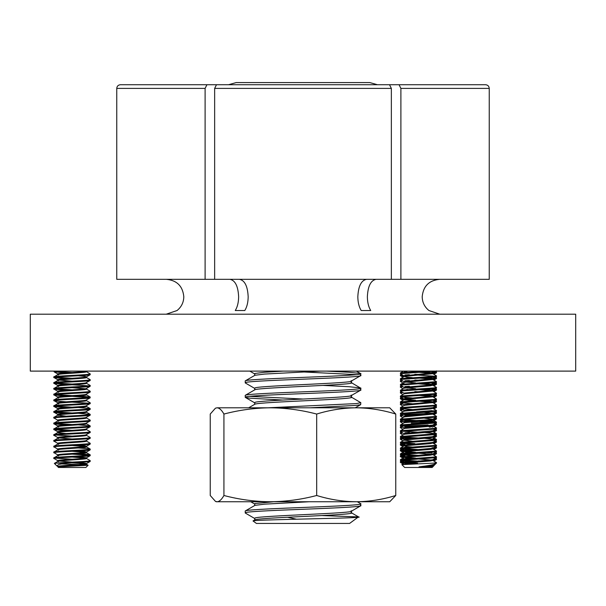 <?xml version="1.0" encoding="UTF-8"?>
<svg xmlns="http://www.w3.org/2000/svg" width="606" height="606" viewBox="0 0 606 606"><rect width="100%" height="100%" fill="white"/><g stroke="black" fill="none" stroke-linecap="round" stroke-linejoin="round"><path stroke-width="0.91" d="M376.099 279.321C370.796 280.351 367.887 286.161 367.365 296.758C367.433 302.379 368.554 306.969 370.736 310.53L361.199 310.53C359.017 306.969 357.888 302.379 357.828 296.758C358.351 286.161 361.259 280.351 366.554 279.321M439.653 279.321C429.048 280.351 423.23 286.161 422.193 296.758C422.337 302.402 424.579 306.992 428.942 310.53L439.767 314.196M229.901 279.321C235.204 280.343 238.113 286.161 238.635 296.758C238.567 302.386 237.446 306.977 235.264 310.53L244.801 310.53L235.264 310.53M166.233 314.196L177.058 310.53C181.429 306.969 183.679 302.386 183.807 296.758C182.77 286.168 176.952 280.351 166.347 279.321M239.446 279.321C244.741 280.351 247.649 286.161 248.172 296.758C248.112 302.371 246.99 306.962 244.801 310.53M303 314.196L575.7 314.196L575.7 371.107L30.3 371.107L30.3 314.196L303 314.196M255.217 84.726L120.427 84.726C118.2 84.946 116.981 86.173 116.753 88.4L116.753 279.321L391.355 279.321L391.355 88.4L214.645 88.4L216.486 84.726L389.514 84.726L377.447 84.726L369.774 82.567L236.226 82.567L369.774 82.567M391.355 279.321L489.247 279.321L489.247 88.4C489.027 86.173 487.8 84.946 485.573 84.726L350.783 84.726M400.892 279.321L400.892 88.4L399.059 84.726M206.941 84.726L205.108 88.4L205.108 279.321M236.226 82.567L228.553 84.726L216.486 84.726M214.645 88.4L214.645 279.321M389.514 84.726L391.355 88.4M389.029 84.726L485.573 84.726M400.892 88.4L489.247 88.4L489.247 279.321M370.736 310.53L361.199 310.53M234.522 407.8L270.306 407.8C254.74 407.936 239.279 410.02 223.925 414.049C221.667 410.02 219.38 407.936 217.084 407.8L234.522 407.8M245.18 407.8L389.726 407.8L395.756 414.049C382.659 410.02 369.478 407.929 356.222 407.8L360.82 407.8M215.448 408.179L217.084 407.8L215.448 408.179L210.244 414.049L210.244 495.496L215.448 501.367L216.274 501.753L360.82 501.753M215.448 501.367L217.084 501.753C219.38 501.617 221.66 499.526 223.925 495.496C239.264 499.533 254.725 501.617 270.306 501.753C285.873 501.617 301.334 499.526 316.68 495.496C329.725 499.518 342.905 501.609 356.222 501.753L389.726 501.753L395.756 495.496L395.756 414.049M356.222 407.8C342.905 407.944 329.725 410.027 316.68 414.049C301.341 410.02 285.88 407.936 270.306 407.8M356.222 501.753C369.478 501.617 382.659 499.533 395.756 495.496M223.925 495.496L223.925 414.049M316.68 495.496L316.68 414.049M432.654 466.112L433.169 466.461L432.154 467.476L404.687 467.476L401.846 464.628L433.472 463.143L436.494 462.598L432.654 460.325M435.517 463.923L433.176 466.453L428.95 466.893L419.011 466.893L421.322 466.559C431.192 465.302 436.131 464.166 436.131 463.143M428.95 466.893L432.737 466.211L432.737 465.537M419.011 466.893L432.646 465.59L436.494 463.143L433.472 463.143M408.603 464.067L404.391 463.143L430.343 460.969L432.737 460.431L432.737 459.757M431.646 460.075L418.42 458.984M404.111 463.317L404.391 462.416L432.646 459.81L436.494 457.538L436.426 456.735L432.654 454.545M412.315 458.583L406.497 458.083L404.391 457.356L430.343 455.189L432.737 454.644L432.737 453.977M431.646 454.295L418.42 453.197M404.111 457.538L404.391 456.636L432.646 454.03L436.494 451.758L436.426 450.955L432.654 448.766M412.315 452.803L406.497 452.296L404.391 451.576L430.343 449.41L432.737 448.864L432.737 448.198M404.111 451.758L404.391 450.856L432.646 448.251L436.494 445.971L436.426 445.168L432.654 442.986M412.315 447.023L406.497 446.516L404.391 445.796L430.343 443.622L432.737 443.084L432.737 442.41M404.111 445.971L404.391 445.069L432.646 442.463L436.418 440.274L436.426 439.388L424.526 438.35M412.315 444.221L400.43 443.168L400.422 442.282L404.391 440.009L430.343 437.843L432.737 437.297L432.737 436.631M404.111 440.138L404.391 439.289L432.646 436.684L436.418 434.494L436.426 433.608L424.526 432.563M412.315 438.433L400.43 437.388L400.422 436.502L404.391 434.229L430.343 432.063L432.737 431.517L432.737 430.851M404.111 434.411L404.391 433.51L432.737 430.798M404.202 433.79L400.43 431.601L400.354 430.798L404.391 428.45L430.343 426.283L432.737 425.738L432.737 425.064M404.111 428.578L404.391 427.722L432.646 425.117L436.418 422.927L436.426 422.041L424.526 421.003M412.315 426.874L400.43 425.821L400.422 424.935L404.391 422.67L430.343 420.496L432.737 419.958L432.737 419.284M404.111 422.799L404.391 421.943L432.646 419.337L436.494 417.064L436.426 416.261L432.654 414.072M432.737 419.231L424.526 418.201M412.315 421.087L400.43 420.041L400.422 419.155L404.391 416.883L432.737 414.171L432.457 413.269L424.526 412.421M404.111 417.011L404.391 416.163L432.646 413.557L436.494 411.285L436.426 410.482L432.654 408.292M412.315 415.307L400.43 414.254L400.422 413.368L404.391 411.103L430.343 408.936L432.737 408.391L432.737 407.671L404.391 410.383L404.111 411.232M412.315 409.527L400.43 408.474L400.422 407.588L404.391 405.323L432.737 402.611L432.457 401.71L424.526 400.854M431.646 402.255L418.42 401.164M404.111 405.452L404.391 404.596L432.737 401.884M412.315 403.748L400.43 402.695L400.422 401.808L404.391 399.536L432.737 396.824L432.457 395.923L424.526 395.074M431.646 396.475L418.42 395.385M404.111 399.665L404.391 398.816L432.737 396.104M412.315 397.96L400.43 396.915L400.422 396.029L404.391 393.756L432.737 391.044L432.457 390.143L424.526 389.287M431.646 390.688L418.42 389.597M404.111 393.885L404.391 393.036L432.737 390.325M404.202 387.537L400.71 385.083L436.418 382.454L432.646 384.643L430.343 385.083L404.391 387.249L404.111 388.158L430.343 385.81L432.737 385.264L432.457 384.363L424.526 383.507M431.646 384.908L418.42 383.818M404.111 382.371L432.737 379.485L432.457 378.583L424.526 377.727M431.646 379.129L418.42 378.038M404.111 382.325L404.391 381.469L432.737 378.758M412.315 377.636L406.497 377.137L404.391 376.409L432.737 373.697L432.457 372.796L424.526 371.948M431.646 373.349L418.42 372.258M404.111 376.538L404.391 375.69L432.737 372.978M418.42 371.531L415.595 371.349M415.049 463.825L405.202 462.961M415.595 458.083L405.202 457.182M415.595 452.296L405.202 451.402M412.315 441.236L404.111 440.191M412.315 400.763L404.111 399.718M415.595 400.263L405.202 399.362M415.595 388.696L405.202 387.802M415.595 382.916L405.202 382.015M404.202 375.978L400.43 373.781L400.71 372.796L426.601 371.107M400.354 373.697L435.6 371.107M404.202 381.757L400.43 379.568L400.71 378.583L433.472 376.409L436.494 375.871L432.654 373.599M418.42 374.425L414.852 374.243M400.354 379.485L433.472 377.137L436.418 376.674L436.494 375.871M435.116 376.235L418.42 375.144M400.354 385.264L400.71 384.363L436.494 381.651L432.654 379.379M418.42 380.204L414.852 380.023M436.418 382.454L436.494 381.651M404.202 393.317L400.43 391.128L400.71 390.143L433.472 387.976L436.494 387.431L432.654 385.166M400.354 391.044L433.472 388.696L436.418 388.241L436.494 387.431M400.422 396.029L433.472 393.756L436.494 393.211L432.654 390.946M418.42 391.771L414.852 391.59M400.354 396.824L433.472 394.483L436.418 394.021L436.494 393.211M400.422 401.808L433.472 399.536L436.494 398.998L432.654 396.725M400.354 402.611L433.472 400.263L436.418 399.801L436.494 398.998M400.422 407.588L433.472 405.323L436.494 404.778L432.654 402.513M400.354 408.391L433.472 406.043L436.418 405.581L436.494 404.778M400.422 413.368L436.494 410.557M400.354 414.171L436.418 411.368M400.422 419.155L436.494 416.345M418.42 414.898L401.733 413.822M400.354 419.958L436.418 417.148M400.422 424.935L436.494 422.124M418.42 420.678L401.733 419.602M400.354 425.738L436.418 422.927M435.116 422.488L418.42 421.397M400.422 430.714L433.472 428.45L436.494 427.904L432.654 425.639M418.42 426.457L401.733 425.382M400.354 431.517L433.472 429.169L436.418 428.715L436.494 427.904M400.422 436.502L436.494 433.684M418.42 432.245L401.733 431.161M400.354 437.297L436.418 434.494M400.422 442.282L436.494 439.471M418.42 438.024L401.733 436.949M400.354 443.084L436.418 440.274M412.315 450L400.43 448.948L400.71 447.963L436.494 445.251M400.354 448.864L436.418 446.054M412.315 455.78L400.43 454.727L400.71 453.742L436.494 451.031M418.42 449.584L401.733 448.508M400.354 454.644L436.418 451.841M412.315 461.56L400.43 460.515L400.71 459.522L436.494 456.818M418.42 455.371L401.733 454.295M400.354 460.431L436.418 457.621M414.852 443.622L401.733 442.728M418.42 461.151L401.733 460.075M435.608 464.022L435.161 464.135M404.694 464.264L407.065 463.923M420.291 461.03L418.42 460.916M406.543 458.924L411.269 458.507M404.111 459.106L407.065 458.144M404.111 453.318L407.065 452.356M406.543 447.357L407.687 447.243M404.111 447.539L407.065 446.577M406.543 389.537L407.687 389.423M404.111 372.016L407.065 371.41M432.737 436.949L436.426 436.418L432.737 438.865M430.305 427.116L429.162 427.003M432.737 425.382L436.426 424.851L432.654 427.041L429.775 426.344M411.269 423.094L428.109 421.927M431.987 421.458L432.737 421.162L429.775 420.556M416.557 411.883L431.987 410.618M416.557 371.41L421.382 371.107M403.285 375.44L401.733 375.265M404.111 376.235L400.392 375.69L400.422 374.834L401.74 374.546M431.972 377.856L427.457 377.561M400.354 375.637L402.778 375.144M404.194 383.681L400.392 381.469L400.422 380.613L401.74 380.326M400.354 381.416L402.778 380.924M402.982 388.757L400.354 387.196L400.422 386.393L401.74 386.105M400.354 387.196L402.778 386.711M402.982 394.544L400.354 392.976L400.422 392.18L401.74 391.893M400.354 392.976L402.778 392.491M404.111 399.369L400.392 398.816L400.422 397.96L401.74 397.672M400.354 398.763L402.778 398.271M402.982 406.103L400.354 404.543L400.422 403.74L401.74 403.452M400.354 404.543L402.778 404.058M402.982 411.883L400.392 410.383L400.354 409.603L404.088 408.997M400.354 410.323L402.778 409.838M402.982 417.67L400.354 416.11L400.422 415.307L401.74 415.019M400.354 416.11L402.778 415.618M402.982 423.45L400.354 421.89L400.422 421.087L401.74 420.799M400.354 421.89L409.391 420.928M402.982 429.23L400.354 427.669L400.422 426.866L401.74 426.579M400.354 427.669L402.778 427.185M402.982 435.01L400.354 433.449L400.422 432.646L401.74 432.366M400.354 433.449L402.778 432.964M404.861 439.176L401.733 438.865M402.982 440.797L400.392 439.289L400.354 438.509L404.088 437.903M400.354 439.236L409.391 438.267M404.861 444.955L401.733 444.652M404.111 445.622L400.354 445.016L400.422 444.213L404.088 443.683M400.354 445.016L404.869 444.349M404.861 450.743L401.733 450.432M404.111 451.402L400.354 450.796L400.422 449.993L404.088 449.47M431.972 453.023L427.457 452.727M400.354 450.796L409.391 449.834M404.861 456.523L401.733 456.212M404.111 457.182L400.354 456.583L400.422 455.78L404.088 455.25M400.354 456.583L404.869 455.909M431.987 372.682L436.494 372.016L432.76 371.41M404.869 374.962L409.391 374.667M432.737 373.349L436.426 372.819L436.494 372.016M435.116 372.379L431.972 372.076M431.987 378.47L436.494 377.803L432.76 377.197M404.869 380.75L409.391 380.454M432.737 379.129L436.426 378.599L436.494 377.803M435.116 378.159L434.07 378.038M431.987 384.249L436.494 383.583L432.76 382.977M404.869 386.53L409.391 386.234M432.737 384.908L436.426 384.378L436.494 383.583M435.116 383.939L431.972 383.636M431.987 390.029L436.494 389.363L432.76 388.757M432.737 390.696L436.426 390.166L436.494 389.363M435.116 389.726L431.972 389.423M433.563 395.68L436.456 395.203L435.108 394.779M404.869 398.097L409.391 397.794M432.737 396.475L436.426 395.945L436.494 395.15M433.563 401.46L436.494 400.93L432.76 400.324M432.737 402.255L436.426 401.725L436.494 400.93M433.563 407.24L436.456 406.77L435.108 406.346M432.737 408.043L436.426 407.505L436.494 406.709M409.391 414.421L428.109 413.413M431.987 413.156L436.456 412.55L435.517 411.891M404.869 415.436L409.391 415.14M416.064 414.777L430.305 413.996M432.737 413.822L436.426 413.292L436.494 412.489M433.563 418.807L436.456 418.329L435.517 417.67M416.064 420.556L430.305 419.776M432.737 419.602L436.426 419.072L436.494 418.276M409.391 425.98L428.109 424.973M433.563 424.586L436.456 424.109L435.517 423.45M404.869 427.003L409.391 426.707M416.064 426.344L430.305 425.563M436.426 424.851L436.494 424.056M433.563 430.374L436.456 429.896L435.108 429.472M404.869 432.782L409.391 432.487M432.737 431.169L436.426 430.639L436.494 429.836M435.116 430.199L434.07 430.071M433.563 436.153L436.456 435.676L435.517 435.017M436.426 436.418L436.494 435.623M433.563 441.933L436.456 441.456L435.517 440.797M432.737 442.728L436.426 442.198L436.494 441.403M431.987 447.849L436.456 447.243L435.108 446.819M432.737 448.516L436.426 447.978L436.494 447.183M435.116 447.539L434.07 447.417M433.563 453.5L436.456 453.023L435.108 452.599M432.737 454.295L436.426 453.765L436.494 452.962M435.116 453.326L434.07 453.197M433.563 459.28L436.456 458.803L435.108 458.378M404.111 462.969L400.354 462.363L409.391 461.393M432.737 460.075L436.426 459.545L436.494 458.75M435.116 459.106L434.07 458.984M404.861 462.302L401.733 461.999M400.354 462.363L400.422 461.56L404.088 461.03M417.526 463.143L406.497 463.143M86.378 464.181L88.12 465.241L85.885 467.476L58.426 467.476L57.843 466.453M88.12 465.241L57.843 466.893M61.198 463.923L78.825 464.567M58.494 466.893C61.706 466.135 82.189 465.355 85.719 464.582L86.469 464.287L86.469 463.567L84.976 463.143L78.257 462.522M58.593 466.756C51.866 465.787 80.666 464.825 85.719 463.863L86.469 463.567M58.593 460.969C51.866 460.007 80.666 459.045 85.719 458.083L86.469 457.78L86.469 458.507L85.719 458.803C80.666 459.765 51.866 460.734 58.593 461.696L57.843 461.393M58.593 455.909C51.866 454.947 80.666 453.985 85.719 453.023L86.469 452.727L86.469 452L84.976 451.576L78.257 450.955M58.593 455.189C51.866 454.227 80.666 453.265 85.719 452.296L86.469 452M58.593 450.129C51.866 449.167 80.666 448.205 85.719 447.243L86.469 446.94L86.469 446.274M58.593 449.41C51.866 448.448 80.666 447.478 85.719 446.516L86.469 446.221L84.976 445.796L78.257 445.175M58.593 444.349C51.866 443.387 80.666 442.418 85.719 441.456L86.469 441.16L86.469 440.494M58.593 443.622C51.866 442.66 80.666 441.698 85.719 440.736L90.226 438.267L90.15 437.464L86.378 435.275M86.469 434.707L86.469 435.381L85.719 435.676C80.666 436.638 51.866 437.6 58.593 438.57L57.934 438.161L54.086 440.441L54.161 441.244L57.934 443.433M58.593 437.843C51.866 436.881 80.666 435.919 85.719 434.957L90.226 432.487L90.15 431.677L86.378 429.487M57.843 432.487L54.161 434.57L54.086 435.381L57.934 437.653M66.046 433.525L58.593 432.782C51.866 431.82 80.666 430.858 85.719 429.896L86.469 429.593L86.469 428.927M58.593 432.063C51.866 431.101 80.666 430.131 85.719 429.169L90.15 426.791L90.15 425.897L78.257 424.851M86.469 423.147L86.469 423.814L85.719 424.109C80.666 425.079 51.866 426.041 58.593 427.003L57.934 426.601L54.086 428.874L54.161 429.677L57.934 431.866M58.593 426.283C51.866 425.314 80.666 424.351 85.719 423.389L90.226 420.928M86.469 417.36L86.469 418.034L85.719 418.329C80.666 419.291 51.866 420.261 58.593 421.223L57.934 420.814L54.086 423.094L54.161 423.897L57.934 426.086M58.593 420.496C51.866 419.534 80.666 418.572 85.719 417.61L90.15 415.224L90.15 414.337L78.257 413.292M66.046 416.178L57.843 415.14M58.593 415.436C51.866 414.474 80.666 413.512 85.719 412.55L86.469 412.254L86.469 411.58M58.593 414.716C51.866 413.754 80.666 412.792 85.719 411.822L90.15 409.444L90.15 408.55L78.257 407.505M86.469 405.8L86.469 406.467L85.719 406.77C80.666 407.732 51.866 408.694 58.593 409.656L57.934 409.255L54.086 411.527L54.161 412.338L57.934 414.527M58.593 408.936C51.866 407.974 80.666 407.005 85.719 406.043L90.226 403.581L90.15 402.77L86.378 400.581M58.593 403.876C51.866 402.914 80.666 401.945 85.719 400.983L86.469 400.687L86.469 400.021M58.593 403.149C51.866 402.187 80.666 401.225 85.719 400.263L90.15 397.877L90.15 396.991L78.257 395.945M58.593 398.097C51.866 397.127 80.666 396.165 85.719 395.203L86.469 394.907L86.469 394.233M58.593 397.369C51.866 396.407 80.666 395.445 85.719 394.483L90.226 392.014L90.15 391.203L86.378 389.014M58.593 392.309C51.866 391.347 80.666 390.385 85.719 389.423L86.469 389.12L86.469 388.401L85.719 388.696C80.666 389.658 51.866 390.628 58.593 391.59M58.593 386.53C51.866 385.567 80.666 384.605 85.719 383.636L86.469 383.34L86.469 382.674M58.593 385.81C51.866 384.84 80.666 383.878 85.719 382.916L90.226 380.454L90.15 379.644L86.378 377.455M58.593 380.75C51.866 379.788 80.666 378.818 85.719 377.856L86.469 377.561L86.469 376.834L84.976 376.409L78.257 375.796M58.593 380.023C51.866 379.061 80.666 378.099 85.719 377.137L86.469 376.834M58.593 374.962C51.866 374 80.666 373.038 85.719 372.076L86.469 371.781L86.469 371.107L85.719 371.349C80.666 372.319 51.866 373.281 58.593 374.243M85.378 463.923L72.152 462.84M72.152 462.12L58.933 461.03M85.378 458.144L72.152 457.06M86.469 457.78L78.257 456.735M85.378 452.356L72.152 451.281M85.378 446.577L72.152 445.493M72.152 438.994L58.933 437.903M85.378 388.757L72.152 387.681M72.152 381.174L58.933 380.083M85.378 371.41L82.802 371.107M66.046 372.902L54.161 371.864L58.714 371.107M66.046 378.682L54.161 377.644L54.161 376.75L57.934 374.561M55.032 377.137C46.541 376.174 82.901 375.205 89.279 374.243L90.15 373.864L86.378 371.667M55.032 377.856C46.541 376.894 82.901 375.932 89.279 374.962L90.15 374.75L90.226 373.947M66.046 384.462L54.161 383.424L54.161 382.53L57.934 380.341M55.032 382.916C46.541 381.954 82.901 380.992 89.279 380.023L90.226 379.727M55.032 383.636C46.541 382.674 82.901 381.712 89.279 380.75L90.15 380.538M66.046 390.249L54.161 389.203L54.161 388.317L57.934 386.128M55.032 388.696C46.541 387.734 82.901 386.772 89.279 385.81L90.15 385.424L86.378 383.234M55.032 389.423C46.541 388.454 82.901 387.492 89.279 386.53L90.15 386.317L90.226 385.507M66.046 396.029L54.161 394.991L54.161 394.097L57.934 391.908M55.032 394.483C46.541 393.514 82.901 392.552 89.279 391.59L90.226 391.294M55.032 395.203C46.541 394.241 82.901 393.271 89.279 392.309L90.15 392.097M57.934 402.96L54.086 400.687L54.161 399.877L57.934 397.688M55.032 400.263C46.541 399.301 82.901 398.331 89.279 397.369L90.226 397.074M66.046 401.808L55.032 400.983C46.541 400.021 82.901 399.059 89.279 398.097L90.15 397.877M66.046 407.596L54.161 406.55L54.161 405.664L57.934 403.467M55.032 406.043C46.541 405.081 82.901 404.119 89.279 403.149L90.226 402.854M55.032 406.77C46.541 405.8 82.901 404.838 89.279 403.876L90.15 403.664M55.032 411.822C46.541 410.86 82.901 409.898 89.279 408.936L90.226 408.641M66.046 413.375L55.032 412.55C46.541 411.588 82.901 410.618 89.279 409.656L90.15 409.444M57.934 420.306L54.086 418.034L54.161 417.223L57.934 415.034M55.032 417.61C46.541 416.64 82.901 415.678 89.279 414.716L90.226 414.421M55.032 418.329C46.541 417.367 82.901 416.405 89.279 415.436L90.15 415.224M55.032 423.389C46.541 422.427 82.901 421.458 89.279 420.496L90.15 420.117L86.378 417.928M66.046 424.935L54.161 423.897M55.032 424.109C46.541 423.147 82.901 422.185 89.279 421.223L90.15 421.011M55.032 429.169C46.541 428.207 82.901 427.245 89.279 426.283L90.226 425.98M66.046 430.722L54.161 429.677M55.032 429.896C46.541 428.927 82.901 427.965 89.279 427.003L90.15 426.791M55.032 434.957C46.541 433.987 82.901 433.025 89.279 432.063L90.226 431.767M90.15 432.57L89.279 432.782C82.901 433.745 46.541 434.714 55.032 435.676L54.161 435.464M55.032 440.736C46.541 439.774 82.901 438.805 89.279 437.843L90.226 437.547M55.032 441.456C46.541 440.494 82.901 439.532 89.279 438.57L90.15 438.35M57.934 449.213L54.086 446.94L54.161 446.137L57.934 443.94M55.032 446.516C46.541 445.554 82.901 444.592 89.279 443.622L90.15 443.244L86.378 441.054M55.032 447.243C46.541 446.274 82.901 445.312 89.279 444.349L90.15 444.137L90.226 443.327M57.934 455L54.086 452.727L54.161 451.917L57.934 449.728M55.032 452.296C46.541 451.334 82.901 450.372 89.279 449.41L90.15 449.023L88.34 448.682L78.257 447.978M55.032 453.023C46.541 452.061 82.901 451.091 89.279 450.129L90.15 449.917L90.226 449.114M57.934 460.78L54.086 458.507L54.161 457.697L57.934 455.507M55.032 458.083C46.541 457.113 82.901 456.151 89.279 455.189L90.15 454.811L88.34 454.47L78.257 453.765M55.032 458.803C46.541 457.841 82.901 456.879 89.279 455.909L90.15 455.697L90.226 454.894M72.152 372.501L55.464 371.41M72.152 378.28L55.464 377.197M72.152 384.068L55.464 382.977M88.847 385.87L72.152 384.787M72.152 389.847L55.464 388.757M72.152 395.627L55.464 394.536M88.847 397.43L72.152 396.354M88.847 403.21L72.152 402.134M72.152 407.194L55.464 406.103M72.152 412.974L55.464 411.883M72.152 424.541L55.464 423.45M72.152 430.321L55.464 429.23M72.152 436.1L55.464 435.01M88.847 455.25L72.152 454.167M57.934 466.559L56.805 465.855L58.79 464.454L66.395 463.143L55.972 463.143C62.107 462.416 85.135 461.696 89.279 460.969L90.15 460.59L86.378 458.401M72.152 459.227L55.464 458.144M66.395 463.143L89.279 461.696L90.15 461.484L90.226 460.674M55.972 463.143C53.995 463.287 53.828 463.446 55.464 463.598M57.934 461.287L54.358 463.408L56.805 465.855M254.74 518.516L245.324 513.062L245.18 511.085L245.642 510.79C248.543 509.578 279.896 508.373 310.264 507.169C340.777 505.972 365.274 504.768 360.358 503.556L360.82 503.859L360.676 505.836L351.26 511.29L351.048 510.79C361.896 513.199 259.8 515.6 254.952 518.016L254.573 520.024M245.18 512.896L245.642 512.593C248.543 511.388 279.896 510.184 310.264 508.979C340.777 507.775 365.274 506.571 360.358 505.366M254.74 388.423L245.324 382.969L245.18 381L245.642 380.697C248.543 379.485 279.896 378.28 310.264 377.083C340.777 375.879 365.274 374.675 360.358 373.47L349.041 372.266L326.452 371.107M351.427 382.803L351.427 381L360.82 375.576L360.668 373.599L356.366 371.107M245.18 382.803L245.642 382.5C248.543 381.295 279.896 380.091 310.264 378.886C340.777 377.682 365.274 376.477 360.358 375.273M282.654 400.051L249.695 398.157L245.324 397.422L245.18 395.453L245.642 395.15C248.543 393.945 279.896 392.741 310.264 391.537C340.777 390.332 365.274 389.128 360.358 387.923L349.041 386.719L323.407 385.424M351.427 395.453L360.676 390.196L360.82 388.226L351.253 382.598M245.18 397.256L245.642 396.953C248.543 395.748 279.896 394.544 310.264 393.339C340.777 392.143 365.274 390.931 360.358 389.726M267.996 407.8L356.305 403.581L360.82 402.679L351.253 397.051M310.264 407.8L356.305 405.384L360.676 404.656L360.82 402.679M356.533 374.652L303 371.932M303 399.036L249.467 396.332M322.286 515.577L358.464 516.91C369.38 518.168 257.535 519.478 253.149 520.872L254.952 519.819C259.8 517.41 361.896 515.009 351.048 512.593M245.332 510.919L254.952 505.366L264.436 504.162L309.083 501.753M254.573 505.563L254.952 503.556L273.677 501.753M248.68 407.8L254.952 404.179C259.8 401.77 361.896 399.369 351.048 396.953M254.573 404.384L254.952 402.376C259.8 399.96 361.896 397.559 351.048 395.15M245.332 395.279L254.952 389.726C259.8 387.317 361.896 384.916 351.048 382.5M254.573 389.931L254.952 387.923C259.8 385.507 361.896 383.106 351.048 380.697L351.427 381M245.332 380.826L254.952 375.273L264.436 374.069L320.794 371.107M254.573 375.47L254.952 373.47L264.436 372.266L283.358 371.107M358.464 516.91L349.594 523.433L256.406 523.433L252.997 520.933M296.463 519.198L287.532 517.236M324.733 515.577L323.407 515.517M205.108 88.4L116.753 88.4M436.494 462.598L436.494 463.143M436.418 370.895L432.646 373.084M436.418 376.674L432.646 378.864M436.418 388.241L432.646 390.431M436.418 394.021L432.646 396.21M400.43 396.915L404.202 399.104M436.418 399.801L432.646 401.99M400.43 402.695L404.202 404.884M436.418 405.581L432.646 407.777M400.43 408.474L404.202 410.663M400.43 414.254L404.202 416.451M400.43 420.041L404.202 422.23M400.43 425.821L404.202 428.01M436.418 428.715L432.646 430.904M400.43 437.388L404.202 439.577M400.43 443.168L404.202 445.357M400.43 448.948L404.202 451.137M400.43 454.727L404.202 456.924M400.43 460.515L404.202 462.704M403.513 371.107L400.422 372.895M404.194 376.493L400.422 378.682M404.194 382.272L400.422 384.462M404.194 388.052L400.422 390.241M432.654 419.852L436.426 422.041M432.654 431.419L436.426 433.608M432.654 437.199L436.426 439.388M404.194 445.872L400.422 448.061M404.194 451.659L400.422 453.841M404.194 457.439L400.422 459.628M404.194 463.219L401.861 464.575M404.687 467.476L403.066 465.855M402.452 371.107L402.982 371.41M436.426 372.819L433.858 374.303M400.414 375.705L402.982 377.197M436.426 378.599L433.858 380.083M436.426 384.378L433.858 385.87M436.426 390.166L433.858 391.65M436.426 395.945L433.858 397.43M400.414 398.831L402.982 400.324M436.426 401.725L433.858 403.21M436.426 407.505L433.858 408.997M436.426 413.292L433.858 414.777M436.426 419.072L432.654 421.261M436.426 430.639L433.858 432.123M436.426 442.198L433.858 443.683M400.414 445.092L402.982 446.577M436.426 447.978L433.858 449.47M400.414 450.872L404.194 453.061M436.426 453.765L433.858 455.25M400.414 456.651L404.194 458.84M436.426 459.545L433.858 461.03M400.414 462.439L404.194 464.62M435.517 371.417L436.418 371.94M401.331 374.303L400.422 374.834M435.517 377.197L436.418 377.72M401.331 380.091L400.422 380.613M435.108 382.742L436.418 383.507M403.285 384.734L402.778 385.03M401.74 385.636L400.422 386.393M435.517 388.764L436.418 389.287M401.331 391.65L400.422 392.18M435.517 394.544L436.418 395.067M401.331 397.438L400.422 397.96M435.517 400.324L436.418 400.846M401.331 403.217L400.422 403.74M435.517 406.103L436.418 406.634M403.285 407.861L402.778 408.156M401.331 408.997L400.422 409.52M401.331 414.777L400.422 415.307M401.331 420.564L400.422 421.087M433.563 422.321L434.07 422.609M403.285 425.207L402.778 425.503M401.331 426.344L400.422 426.866M435.517 429.237L436.418 429.76M401.331 432.123L400.422 432.646M401.74 437.668L400.422 438.433M401.74 443.456L400.422 444.213M435.517 446.577L436.418 447.107M403.285 448.334L402.778 448.629M401.74 449.235L400.422 449.993M435.517 452.364L436.418 452.887M403.285 454.121L402.778 454.409M401.74 455.015L400.422 455.78M435.517 458.144L436.418 458.666M403.285 459.901L402.778 460.196M401.74 460.795L400.422 461.56M57.843 461.34L57.843 460.674M57.843 455.56L57.843 454.894M57.843 449.781L57.843 449.114M57.843 444.001L57.843 443.327M57.843 438.214L57.843 437.547M57.843 432.434L57.843 431.767M57.843 426.707L57.843 425.98M57.843 420.92L57.843 420.2M57.843 415.087L57.843 414.421M57.843 409.361L57.843 408.641M57.843 403.528L57.843 402.854M57.843 397.741L57.843 397.074M57.843 391.961L57.843 391.294M57.843 386.181L57.843 385.507M57.843 380.394L57.843 379.727M57.843 374.667L57.843 373.947M54.086 371.107L54.086 371.781M90.226 420.2L90.226 420.92M54.161 371.864L57.934 374.053M90.15 374.75L86.378 376.94M54.161 377.644L57.934 379.833M54.161 383.424L57.934 385.613M90.15 386.317L86.378 388.507M54.161 389.203L57.934 391.4M54.161 394.991L57.934 397.18M54.161 406.55L57.934 408.739M90.15 444.137L86.378 446.327M90.15 449.917L86.378 452.106M90.15 455.697L86.378 457.886M90.15 461.484L86.378 463.673M86.378 394.801L90.15 396.991M86.378 406.361L90.15 408.55M86.378 412.141L90.15 414.337M86.378 423.708L90.15 425.897M86.378 446.834L90.15 449.023M86.378 452.614L90.15 454.811M351.427 512.896L351.427 511.085M351.427 397.256L351.427 395.551M358.661 516.979L351.253 512.691M357.32 501.753L360.668 503.692M250.755 501.753L254.573 503.965M360.676 404.656L355.245 407.8M245.324 397.422L254.74 402.876M249.801 371.107L254.573 373.872"/></g></svg>
